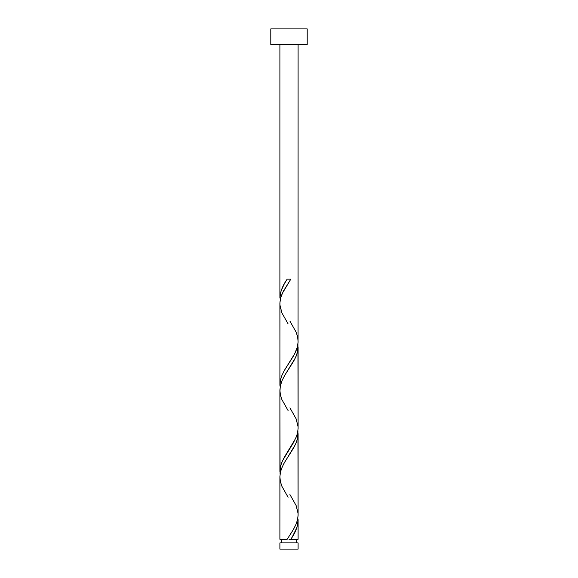<?xml version="1.0" encoding="UTF-8"?>
<svg xmlns="http://www.w3.org/2000/svg" width="578" height="578" viewBox="0 0 578 578"><rect width="100%" height="100%" fill="white"/><g stroke="black" fill="none" stroke-linecap="round" stroke-linejoin="round"><path stroke-width="0.87" d="M279.897 542.894L279.897 549.1L298.104 549.1L298.104 542.894L279.897 542.894L298.104 542.894L298.104 549.1L279.897 549.1L279.897 542.894M281.717 539.252L281.717 542.894L281.717 539.252M296.283 542.894L296.283 539.252L296.283 542.894M270.793 28.9L270.793 44.506L307.207 44.506L307.207 28.9L270.793 28.9L270.793 44.506L307.207 44.506L307.207 28.9L270.793 28.9M289.91 321.122L296.124 332.133L297.634 336.952L298.104 341.764L297.475 346.583L295.82 351.402L293.349 356.214L284.246 370.664L281.876 375.483L280.366 380.302L279.94 386.104L279.897 303.233L280.525 298.414L282.18 293.602L290.813 279.152L287.187 279.152C282.649 285.453 280.222 291.753 279.897 298.06L279.897 44.506L279.897 298.06L281.074 290.965L284.297 283.877L287.187 279.152L290.813 279.152L283.242 291.37L280.771 297.489L279.954 302.07L279.897 384.76L280.431 380.021L281.963 375.281L284.708 369.862L294.773 353.599L297.41 346.822L298.06 342.754L298.104 44.506L298.06 340.059M292.309 536.883L290.813 539.252L298.104 539.252L298.104 520.337L296.926 527.432L292.309 536.883M288.09 497.275L281.876 486.264L280.366 481.452L279.897 476.633L280.525 471.814L282.18 467.002L284.651 462.183L293.754 447.733L296.124 442.914L297.634 438.102L297.923 430.877L298.104 515.164L297.475 519.983L295.82 524.802L293.349 529.614L287.187 539.252L279.897 539.252L287.187 539.252L293.075 530.077L296.167 523.979L297.605 519.398L298.089 515.569L298.104 433.637L297.41 439.049L295.437 444.475L283.942 463.433L281.428 468.859L280.287 472.92L279.897 476.987L279.897 539.252L279.94 478.338M288.09 410.575L281.876 399.564L280.366 394.752L279.897 389.933L280.525 385.114L282.18 380.302L284.651 375.483L293.754 361.033L296.124 356.214L297.634 351.402L297.923 344.177L298.104 428.464L297.475 433.283L295.82 438.102L284.246 457.364L281.876 462.183L280.366 467.002L280.077 474.227L279.897 390.287L279.897 471.46L280.59 466.049L282.563 460.63L293.292 443.008L296.572 436.238L297.713 432.178L298.104 428.11L298.104 346.937L297.41 352.349L295.437 357.775L284.708 375.389L281.963 380.801L280.287 386.22L279.94 391.638M298.06 518.993L298.104 539.252L290.813 539.252C295.351 532.945 297.778 526.645 298.104 520.337L298.06 518.993M289.91 494.522L296.124 505.533L298.06 513.459M288.09 323.875L281.876 312.864L279.94 304.938M289.91 407.822L296.124 418.833L298.06 426.759M289 539.252L290.813 539.252L289 539.252M288.09 364.472L288.328 364.104M289.672 367.594L289.91 367.225M288.09 451.172L288.328 450.804M289.672 454.294L289.91 453.925"/></g></svg>

